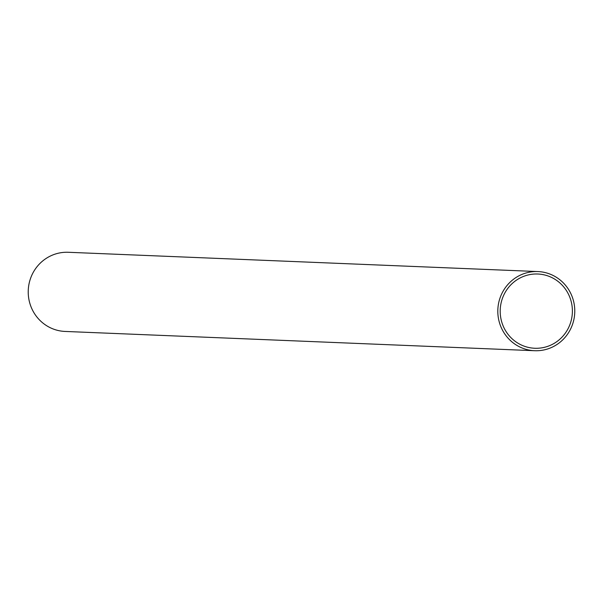 <?xml version="1.0" encoding="UTF-8"?>
<svg xmlns="http://www.w3.org/2000/svg" width="603" height="603" viewBox="0 0 603 603"><rect width="100%" height="100%" fill="white"/><g stroke="black" fill="none" stroke-linecap="round" stroke-linejoin="round"><path stroke-width="0.9" d="M572.85 323.419A39.61 38.479 -87.6 0 1 534.665 350.72A39.61 38.479 -87.6 0 1 499.736 298.862A39.61 38.479 -87.6 0 1 537.914 271.561A39.61 38.479 -87.6 0 1 572.85 323.419M537.914 271.561L68.335 252.28A39.61 38.479 92.4 0 0 30.15 279.581A39.61 38.479 92.4 0 0 65.086 331.439L534.665 350.72M501.998 299.623A37.152 36.097 -87.6 0 1 537.816 274.011A37.152 36.097 -87.6 0 1 570.581 322.658A37.152 36.097 -87.6 0 1 534.771 348.263A37.152 36.097 -87.6 0 1 501.998 299.623"/></g></svg>
